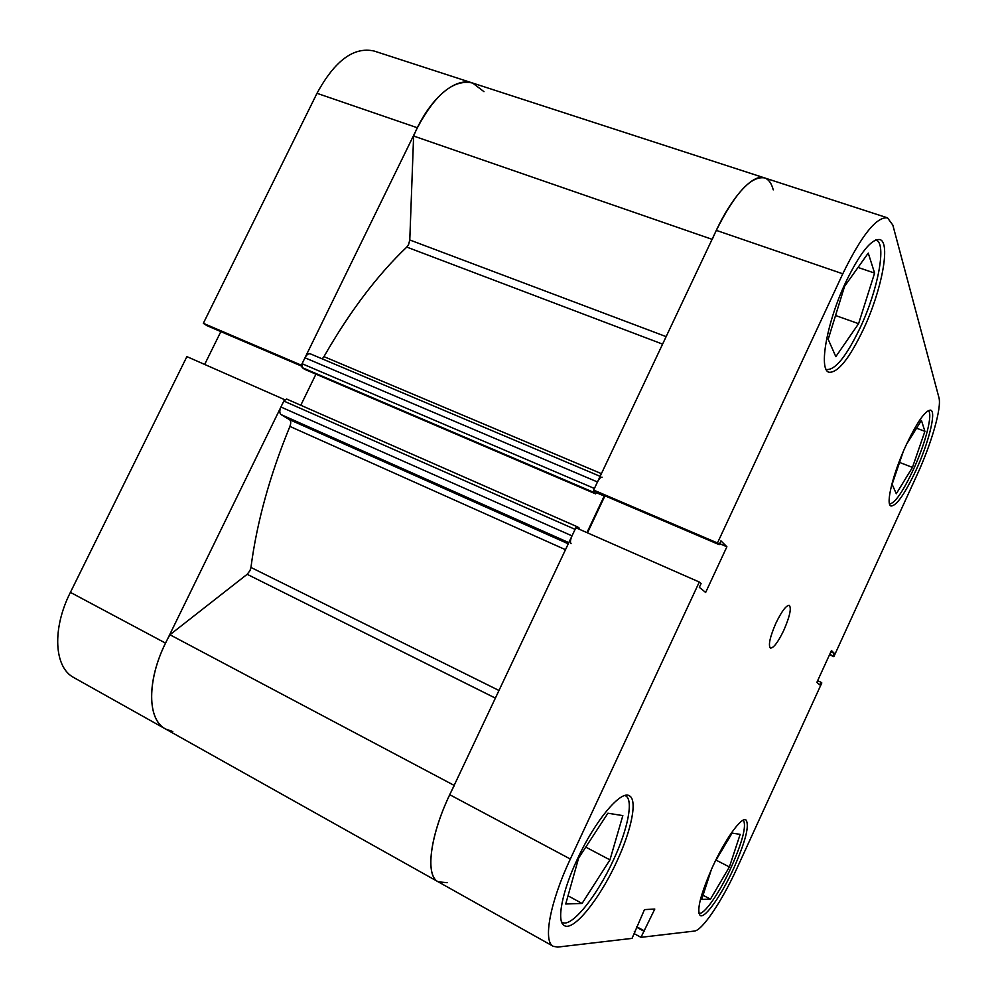 <?xml version="1.0" encoding="UTF-8"?>
<svg xmlns="http://www.w3.org/2000/svg" width="997" height="997" viewBox="0 0 997 997"><rect width="100%" height="100%" fill="white"/><g stroke="black" fill="none" stroke-linecap="round" stroke-linejoin="round"><path stroke-width="1.5" d="M322.218 358.87L323.95 356.627C349.748 311.6 377.365 275.085 406.776 247.082L408.596 244.502L409.779 239.978L413.618 136.028C428.673 99.451 455.131 76.532 472.603 83.025C453.859 79.012 435.44 93.917 417.369 127.766L316.996 93.307L203.338 323.315L301.356 365.189L417.369 127.766M172.78 731.549L165.627 729.031L73.94 677.648C54.174 667.604 51.819 629.07 70.401 592.368L165.552 643.127C146.596 681.076 147.369 719.871 165.627 729.031C145.774 719.336 147.008 674.707 169.939 634.753L247.156 574.297L249.96 570.67L250.957 567.443C256.765 522.602 269.738 475.594 289.903 426.417C291.112 423.127 290.962 420.871 289.491 419.637L568.265 543.801M568.813 542.642L281.079 414.602L289.491 419.637M281.079 414.602C279.434 413.169 279.384 410.639 280.93 407.013L572.016 535.863C570.321 539.813 570.01 542.405 571.069 543.639M572.016 535.863L575.095 529.357L283.833 401.056L280.93 407.013M283.833 401.056L286.613 399.024L577.437 526.84M300.782 405.256L315.949 374.149M596.443 492.182L595.645 493.889L304.708 369.351L302.116 367.594L302.079 363.718L304.97 357.798C306.665 354.683 308.447 353.374 310.316 353.835L310.665 354.035M712.269 239.392C729.019 199.712 752.399 173.029 764.562 177.902C768.662 179.323 771.553 183.311 773.248 189.866M602.138 477.189C600.767 476.952 599.222 478.548 597.477 481.975L304.97 357.798M302.079 363.718L594.411 488.468L597.477 481.975M593.788 490.188L593.888 492.443L302.116 367.594M595.645 493.889L593.888 492.443M586.946 532.61L604.207 496.02L602.923 494.948M286.613 399.024L577.612 526.915L579.419 528.248L579.008 529.12M577.525 526.877L576.029 527.812M447.204 882.694L438.206 881.822C423.974 875.428 430.916 829.915 454.32 785.474M413.618 136.028L712.095 239.33M169.939 634.753L454.146 785.387M596.243 492.618L604.207 496.02M284.756 399.71L186.888 356.614L70.401 592.368M220.848 331.615L204.659 364.441M203.338 323.315L206.977 325.683L301.505 366.086M316.996 93.307C334.83 60.555 353.885 46.473 374.162 51.046L764.562 177.902C751.04 175.746 734.963 193.231 716.32 230.382L593.651 490.075L595.882 491.945L719.173 544.649L717.466 542.979L593.651 490.075M483.969 91.662L472.603 83.025M165.552 643.127L284.556 399.585M743.363 820.095C746.641 825.728 742.628 841.381 731.299 867.066C719.784 892.489 703.982 915.358 698.872 913.314M624.87 795.531L625.518 795.805C633.818 799.544 627.923 829.093 613.404 860.087C597.004 896.091 571.331 928.195 562.208 922.362L561.598 921.963M875.516 240.015L876.051 240.152C887.081 242.857 877.846 290.476 860.137 327.814C846.441 356.315 835.249 370.211 826.6 369.513L826.102 369.289M928.207 410.614C933.317 413.194 925.478 443.54 913.314 469.712C902.946 491.683 895.019 503.124 889.561 504.021M775.915 623.15C769.946 636.983 768.114 645.296 770.407 648.087C773.585 648.137 778.059 642.205 783.829 630.266C789.761 616.545 791.593 608.257 789.3 605.378C786.197 605.254 781.735 611.186 775.915 623.15M577.238 859.414C561.81 892.178 556.314 922.063 564.364 925.615C573.674 931.559 599.945 898.559 616.744 861.645C631.637 829.853 637.731 799.557 629.281 795.756C620.832 789.973 594.922 820.805 577.238 859.414M712.506 867.029C700.442 894.596 696.355 910.772 700.243 915.558C705.091 918.736 721.691 894.907 733.767 868.225C745.694 841.094 749.732 824.98 745.893 819.883C741.394 816.68 725.018 839.449 712.506 867.029M906.161 445.061C892.901 473.563 885.348 504.893 891.031 506.002C896.465 505.903 904.69 494.2 915.72 470.896C928.494 443.403 936.569 411.599 930.712 410.141C925.515 410.004 917.327 421.644 906.161 445.061M845.83 282.051C826.7 322.392 818.387 370.236 829.055 372.242C837.879 372.928 849.319 358.658 863.365 329.421C881.51 291.149 891.069 242.308 879.828 239.554C871.428 238.619 860.099 252.777 845.83 282.051M165.627 729.031L438.206 881.822C425.158 875.702 429.732 836.458 449.747 794.709L575.855 527.737L699.283 582.036L570.334 859.028C549.908 902.397 542.767 941.691 553.31 946.34L557.647 947.088L632.048 938.376L644.473 909.6L654.792 909.052L640.959 937.33L694.386 931.073C702.312 930.562 722.289 900.64 736.908 868.399L821.815 682.933L820.992 682.26L819.808 684.839L816.842 682.434L831.448 650.555L834.24 653.334L833.068 655.901L833.841 656.662L829.529 654.742M717.466 542.979L842.777 273.801C861.607 235.23 876.525 216.586 887.517 217.857L892.838 225.11L938.937 397.604C941.903 407.524 931.435 443.765 917.128 474.709L833.841 656.662M634.217 933.666L640.959 937.33M587.482 532.847L604.955 495.821M699.283 582.036L701.09 583.519L699.321 587.32L705.652 592.442L726.888 546.767L720.943 540.86L719.173 544.649M636.597 926.687L644.66 931.048M636.398 927.123L643.813 931.136M634.291 931.684L634.964 932.058M830.862 651.839L834.24 653.334M829.691 654.406L833.068 655.901M817.627 680.739L820.992 682.26M719.635 543.677L726.888 546.767M906.497 444.338L921.427 420.41L924.904 431.34L912.454 467.419L896.291 493.752L892.116 484.305L903.232 451.653M912.454 467.419L899.568 462.434M924.904 431.34L916.567 428.199M835.822 356.652L828.183 339.316L844.584 286.313L868.25 253.101L874.606 273.091L858.591 323.689L835.822 356.652M858.591 323.689L835.548 315.513M874.606 273.091L858.031 267.445M582.074 903.444L565.723 903.992L578.634 858.031L607.908 813.216L622.838 815.608L609.952 859.875L582.074 903.444L568.028 895.804M609.952 859.875L585.762 847.114M714.749 862.243L732.11 833.093L740.16 834.377L729.405 866.954L710.475 899.144L701.676 899.444L711.422 869.421M710.475 899.144L703.035 895.244M729.405 866.954L716.033 860.099M409.779 239.978L666.133 336.625M250.957 567.443L498.974 690.485M323.95 356.627L601.403 473.65M662.581 344.127L406.776 247.082M565.486 549.696L289.903 426.417M495.372 698.112L247.156 574.297M449.747 794.709L570.334 859.028M842.777 273.801L716.32 230.382M600.132 476.342L310.316 353.835M438.206 881.822L553.31 946.34M887.517 217.857L764.562 177.902"/></g></svg>
